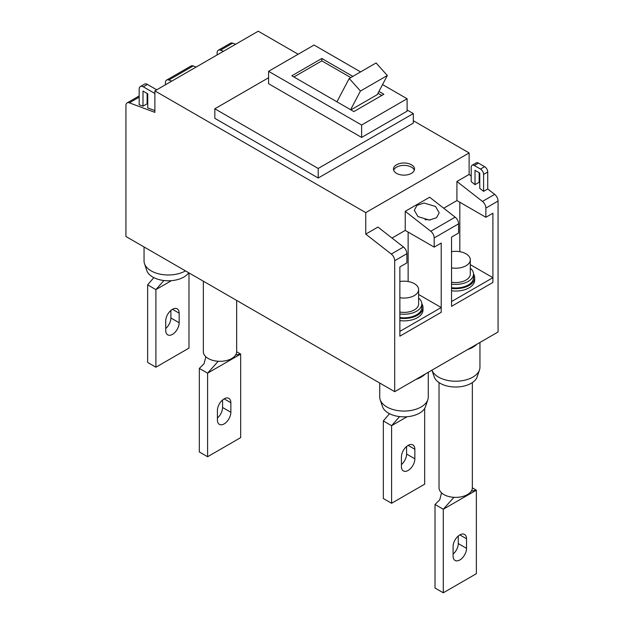 <?xml version="1.0" encoding="UTF-8"?>
<svg xmlns="http://www.w3.org/2000/svg" width="624" height="624" viewBox="0 0 624 624"><rect width="100%" height="100%" fill="white"/><g stroke="black" fill="none" stroke-linecap="round" stroke-linejoin="round"><path stroke-width="0.94" d="M427.83 399.695L425.521 406.606A21.918 12.652 180 0 1 410.42 416.302A21.918 12.652 180 0 1 388.502 413.15A21.918 12.652 180 0 1 382.481 406.606L380.172 399.695A24.266 14.009 0 0 0 386.841 406.949A24.266 14.009 0 0 0 411.115 410.444A24.266 14.009 0 0 0 427.83 399.695A24.266 14.009 0 0 0 428.267 397.043L428.267 372.294M425.108 374.111A24.266 14.009 180 0 1 415.966 379.392M408.135 470.449A9.5 5.483 -60 0 1 403.385 470.925A9.5 5.483 -60 0 1 401.419 466.573L401.419 457.025A9.5 5.483 -60 0 1 405.561 447.463A9.5 5.483 -60 0 1 412.885 444.92A9.5 5.483 -60 0 1 414.851 449.264L414.851 458.812A9.5 5.483 -60 0 1 408.135 470.449M424.671 408.408L424.671 484.177L391.599 503.279L383.323 498.506L383.323 420.919L389.501 413.696M407.113 416.731L391.599 425.693L399.594 416.598M391.599 503.279L391.599 425.693L383.323 420.919M406.583 446.488L406.583 454.038A9.5 5.483 -60 0 1 401.419 464.576M379.735 383.035L379.735 397.043A24.266 14.009 0 0 0 380.172 399.695M479.513 369.86L477.204 376.763A21.918 12.652 180 0 1 462.111 386.467A21.918 12.652 180 0 1 440.185 383.315A21.918 12.652 180 0 1 434.164 376.763L431.956 370.157A24.266 14.009 0 0 0 438.524 377.114A24.266 14.009 0 0 0 462.797 380.601A24.266 14.009 0 0 0 479.513 369.86A24.266 14.009 0 0 0 479.95 367.201L479.95 342.451M472.352 382.582L472.352 487.757A16.669 9.625 180 0 1 462.064 496.649A16.669 9.625 180 0 1 443.898 494.567A16.669 9.625 180 0 1 439.023 487.757L439.023 382.582M476.798 344.276A24.266 14.009 180 0 1 467.657 349.549M459.818 559.978A9.5 5.483 -60 0 1 455.068 560.446A9.5 5.483 -60 0 1 453.102 556.093L453.102 546.546A9.5 5.483 -60 0 1 457.252 536.983A9.5 5.483 -60 0 1 464.568 534.44A9.5 5.483 -60 0 1 466.541 538.785L466.541 548.34A9.5 5.483 -60 0 1 459.818 559.978M471.307 491.111L476.362 490.152L472.352 487.835M453.929 497.328L443.282 509.246L476.362 490.152L476.362 573.706L443.282 592.8L435.014 588.026L435.014 504.473L439.764 499.801L441.535 492.843M443.282 592.8L443.282 509.246L435.014 504.473M458.273 536.016L458.273 543.566A9.5 5.483 -60 0 1 453.102 554.096M472.103 165.266A4.384 2.535 60 0 1 474.295 165.485L480.496 169.065A4.384 2.535 60 0 1 483.592 174.431L483.592 191.35L479.77 188.362L479.77 173.059L475.012 170.313L475.012 184.649L471.19 181.662L471.19 167.271A4.384 2.535 60 0 1 472.103 165.266L476.237 162.88A4.384 2.535 60 0 1 478.429 163.098L484.63 166.678A4.384 2.535 60 0 1 487.734 172.045L487.734 188.963L494.653 194.368A5.85 3.377 60 0 1 498.069 201.045L485.87 208.088L485.87 217.285L492.898 213.229L492.898 282.454L492.898 277.68L451.55 301.556L451.55 306.329L492.898 282.454L451.55 306.329L451.55 237.097L458.578 233.041L458.578 223.844L434.187 237.923A5.85 3.377 -120 0 0 430.771 231.254L405.241 211.318L429.64 197.231L455.161 217.168A5.85 3.377 60 0 1 458.578 223.844M492.898 277.68L470.301 264.638M451.55 288.389A19.001 10.975 0 0 0 474.692 277.68A19.001 10.975 0 0 0 473.515 273.889M451.55 290.776A19.001 10.975 0 0 0 474.692 280.067L474.692 277.68M451.55 284.115A17.839 10.296 0 0 0 473.522 274.1A17.839 10.296 0 0 0 470.301 268.203M451.55 287.695A17.839 10.296 0 0 0 473.522 277.68L473.522 274.1M451.55 267.875A14.617 8.44 0 0 0 470.301 259.779A14.617 8.44 0 0 0 466.019 253.812A14.617 8.44 0 0 0 451.55 251.683M451.55 282.196A14.617 8.44 0 0 0 470.301 274.1L470.301 259.779M399.867 297.71A14.617 8.44 0 0 0 418.618 289.622A14.617 8.44 0 0 0 414.336 283.647A14.617 8.44 0 0 0 399.867 281.525M399.867 312.039A14.617 8.44 0 0 0 418.618 303.943L418.618 289.622M399.867 313.958A17.839 10.296 0 0 0 421.832 303.943A17.839 10.296 0 0 0 418.618 298.046M399.867 317.538A17.839 10.296 0 0 0 421.832 307.523L421.832 303.943M399.867 318.232A19.001 10.975 0 0 0 423.002 307.523A19.001 10.975 0 0 0 421.832 303.724M399.867 320.619A19.001 10.975 0 0 0 423.002 309.91L423.002 307.523M434.187 237.923L434.187 247.127L441.215 243.064L441.215 312.296L441.215 307.523L399.867 331.399L399.867 336.172L441.215 312.296L399.867 336.172L399.867 266.939L406.895 262.883L406.895 253.679L394.696 260.723A5.85 3.377 -120 0 0 391.279 254.046L403.478 247.01A5.85 3.377 60 0 1 406.895 253.679M441.215 307.523L418.618 294.481M414.32 170.258A10.522 6.076 0 0 0 411.442 167.154A10.522 6.076 0 0 0 400.951 165.633A10.522 6.076 0 0 0 393.682 170.258M185.476 270.878A24.266 14.009 180 0 1 151.156 270.878A24.266 14.009 180 0 1 144.487 263.624L146.796 270.535A21.918 12.652 0 0 0 152.818 277.079A21.918 12.652 0 0 0 188.721 272.75M179.166 322.741A9.5 5.483 -60 0 1 172.45 334.378A9.5 5.483 -60 0 1 167.7 334.854A9.5 5.483 -60 0 1 165.727 330.502L165.727 320.954A9.5 5.483 -60 0 1 169.876 311.392A9.5 5.483 -60 0 1 177.2 308.841A9.5 5.483 -60 0 1 179.166 313.193L179.166 322.741L170.898 317.967A9.5 5.483 -60 0 1 165.727 328.505M188.986 272.906L188.986 348.106L155.906 367.208L155.906 289.622L163.909 280.527M153.816 277.625L147.638 284.848L155.906 289.622L171.428 280.66M147.638 284.848L147.638 362.435L155.906 367.208M170.898 310.417L170.898 317.967M144.487 263.624A24.266 14.009 180 0 1 144.05 260.972L144.05 246.964M203.338 281.19L203.338 351.686A16.669 9.625 0 0 0 208.213 358.496A16.669 9.625 0 0 0 226.379 360.578A16.669 9.625 0 0 0 236.668 351.686L236.668 300.433M230.857 412.269A9.5 5.483 -60 0 1 224.133 423.907A9.5 5.483 -60 0 1 219.383 424.375A9.5 5.483 -60 0 1 217.417 420.022L217.417 410.475A9.5 5.483 -60 0 1 221.567 400.912A9.5 5.483 -60 0 1 228.883 398.369A9.5 5.483 -60 0 1 230.857 402.714L230.857 412.269L222.581 407.488A9.5 5.483 -60 0 1 217.417 418.025M236.668 351.764L240.677 354.073L240.677 437.627L207.597 456.729L207.597 373.175L218.244 361.257M235.622 355.04L240.677 354.073L207.597 373.175L199.329 368.402L204.071 363.73L205.85 356.772M199.329 368.402L199.329 451.955L207.597 456.729M222.581 399.945L222.581 407.488M411.442 164.767A10.522 6.076 0 0 0 399.968 163.449A10.522 6.076 0 0 0 393.471 169.065A10.522 6.076 0 0 0 396.56 173.363A10.522 6.076 0 0 0 408.026 174.673A10.522 6.076 0 0 0 414.523 169.065A10.522 6.076 0 0 0 411.442 164.767M417.955 216.614L414.313 210.272L416.957 205.343L424.086 203.026L435.529 206.466L439.171 212.807L436.527 217.737L429.398 220.054L417.955 216.614M430.396 219.976A12.425 7.176 0 0 0 425.045 219.726M268.585 77.75L214.828 108.787L318.201 168.464L413.306 113.56L407.098 109.98M360.594 71.908L314.067 45.045L268.585 71.308L268.585 83.717L361.616 137.428L407.098 111.173L407.098 98.756L382.551 84.583M413.306 113.56L413.306 123.107L318.201 178.012L214.828 118.334L214.828 108.787M318.201 168.464L318.201 178.012M268.585 71.308L361.616 125.018L361.616 137.428M361.616 125.018L407.098 98.756M352.841 76.385L321.82 58.477L291.845 75.785L353.863 111.587L383.846 94.279L378.932 91.447M350.774 77.579L321.82 60.863L293.912 76.978M321.82 60.863L321.82 58.477M381.779 95.472L377.972 93.28M350.891 109.871L377.247 94.653L387.332 75.504L376.093 62.962L349.214 78.476L336.929 101.806M350.61 109.715L360.454 91.018L387.332 75.504M360.454 91.018L349.214 78.476M459.818 251.683L459.818 202.246M408.135 281.525L408.135 232.089M154.877 110.596L147.748 107.929L147.748 93.803L142.99 91.057L142.99 106.15L139.168 104.723L139.168 89.209A5.85 3.377 -120 0 1 140.377 86.533L144.511 84.146A5.85 3.377 60 0 1 147.436 84.435L156.733 89.809M142.99 106.15L147.124 103.763L147.124 93.444M147.436 84.435L143.302 86.822A5.85 3.377 -120 0 0 140.377 86.533M171.772 81.128L168.839 80.028A5.85 3.377 -120 0 0 166.631 80.083L191.03 65.996A5.85 3.377 60 0 1 193.229 65.941L196.17 67.041M166.631 80.083A5.85 3.377 -120 0 0 165.422 82.758L165.422 84.794M485.87 208.088A5.85 3.377 -120 0 0 482.453 201.412L456.924 181.475L456.924 200.577L485.87 217.285M443.695 208.213L456.924 200.577M434.187 247.127L405.241 230.412L405.241 211.318M392.012 238.056L405.241 230.412M471.19 176.046L469.123 174.431L469.123 152.95L365.75 212.628L365.75 234.117L377.949 227.074L403.478 247.01M365.75 234.117L391.279 254.046M298.147 54.233L258.25 31.2L154.877 90.878L154.877 112.367L129.347 102.827A5.85 3.377 -120 0 0 127.14 102.874A5.85 3.377 -120 0 0 125.931 105.557L125.931 236.504L394.696 391.669L498.069 331.991L498.069 201.045M147.124 97.867L147.748 98.101M223.462 51.285L220.522 50.185A5.85 3.377 -120 0 0 218.314 50.24A5.85 3.377 -120 0 0 217.105 52.915L217.105 54.951M143.302 86.822L154.877 93.506M479.154 172.7L479.154 182.263L479.77 182.746M475.012 184.649L479.154 182.263M394.696 260.723L394.696 391.669M483.592 191.35L487.734 188.963M469.123 174.431L456.924 181.475M235.654 44.242L232.721 43.142L220.522 50.185M218.314 50.24L230.513 43.196A5.85 3.377 60 0 1 232.721 43.142M154.877 90.878L365.75 212.628M469.123 152.95L413.306 120.721M414.851 458.812L406.583 454.038M414.851 449.264L408.135 445.388M466.541 548.34L458.273 543.566M466.541 538.785L459.818 534.908M172.45 309.317L179.166 313.193M224.133 398.837L230.857 402.714M430.771 231.254L455.161 217.168M193.229 65.941L168.839 80.028M139.168 97.157L129.347 102.827M482.453 201.412L494.653 194.368M483.592 174.431L487.734 172.045M480.496 169.065L484.63 166.678M474.295 165.485L478.429 163.098M127.14 102.874L139.168 95.94"/></g></svg>
